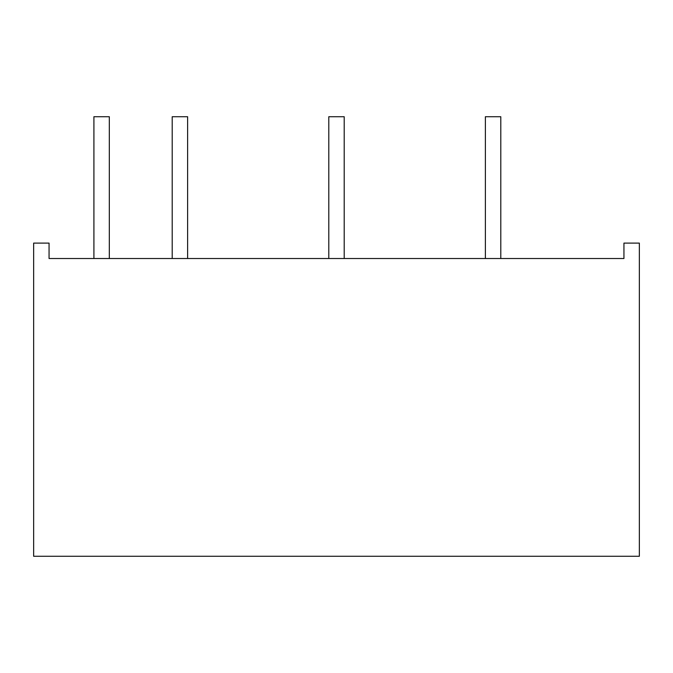 <?xml version="1.0" encoding="UTF-8"?>
<svg xmlns="http://www.w3.org/2000/svg" width="673" height="673" viewBox="0 0 673 673"><rect width="100%" height="100%" fill="white"/><g stroke="black" fill="none" stroke-linecap="round" stroke-linejoin="round"><path stroke-width="1.01" d="M500.796 258.516L500.796 116.723L485.384 116.723L485.384 258.516M109.32 258.516L109.32 116.723L93.909 116.723L93.909 258.516M344.206 258.516L344.206 116.723L328.794 116.723L328.794 258.516M187.616 258.516L187.616 116.723L172.204 116.723L172.204 258.516M623.938 243.104L623.938 258.516L49.062 258.516L49.062 243.104L33.65 243.104L33.65 556.277L639.35 556.277L639.35 243.104L623.938 243.104"/></g></svg>
